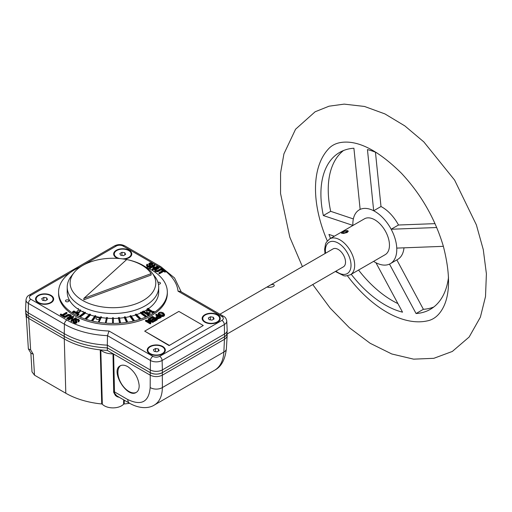 <?xml version="1.0" encoding="UTF-8"?>
<svg xmlns="http://www.w3.org/2000/svg" width="512" height="512" viewBox="0 0 512 512"><rect width="100%" height="100%" fill="white"/><g stroke="black" fill="none" stroke-linecap="round" stroke-linejoin="round"><path stroke-width="0.77" d="M343.757 232.838L343.93 233.408L344.211 232.787A2.074 0.646 163.5 0 0 346.797 231.398A2.074 0.646 163.5 0 0 344.627 231.36A2.074 0.646 163.5 0 0 342.829 232.576A2.074 0.646 163.5 0 0 343.757 232.838L343.206 233.28A3.149 0.986 163.5 0 1 341.779 232.794A3.149 0.986 163.5 0 1 344.531 231.04A3.149 0.986 163.5 0 1 347.802 231.008A3.149 0.986 163.5 0 1 343.898 233.203M83.853 298.368L83.853 299.782L151.11 275.04L151.11 273.632L83.853 298.368L126.701 259.539A40.563 23.418 180 0 1 151.11 273.632M128.467 259.93A42.829 24.73 180 0 1 152.051 272.883A42.829 24.73 180 0 1 112.954 307.706A42.829 24.73 180 0 1 73.856 272.883A42.829 24.73 180 0 1 82.669 265.498A42.829 24.73 180 0 1 126.682 259.558M152.051 272.883L154.707 276.32A45.741 26.406 180 0 1 158.694 287.098A45.741 26.406 180 0 1 112.954 313.504A45.741 26.406 180 0 1 67.213 287.098A45.741 26.406 180 0 1 71.194 276.32L73.856 272.883M118.496 317.542L119.622 322.483A54.374 31.392 0 0 0 120.474 322.413L119.347 317.478A45.741 26.406 180 0 1 118.496 317.542L118.496 318.246A45.741 26.406 180 0 1 113.382 318.438M124.371 316.896L126.605 321.709A54.374 31.392 0 0 0 127.443 321.581L125.21 316.768A45.741 26.406 180 0 1 124.371 316.896L124.371 317.606A45.741 26.406 180 0 1 119.507 318.17M130.054 315.821L133.357 320.422A54.374 31.392 0 0 0 134.157 320.23L130.854 315.629A45.741 26.406 180 0 1 130.054 315.821L130.054 316.525A45.741 26.406 180 0 1 125.51 317.427M135.45 314.323L139.763 318.637A54.374 31.392 0 0 0 140.512 318.387L136.198 314.074A45.741 26.406 180 0 1 135.45 314.323L135.45 315.027A45.741 26.406 180 0 1 131.283 316.224M140.454 312.429L145.709 316.384A54.374 31.392 0 0 0 146.394 316.077L141.139 312.128A45.741 26.406 180 0 1 140.454 312.429L140.454 313.133A45.741 26.406 180 0 1 136.717 314.592M142.195 312.339A45.741 26.406 180 0 1 141.722 312.563M149.446 314.509L148.224 315.213L147.616 314.861L148.224 314.509L143.411 311.731L142.803 312.083L142.195 311.731L143.411 311.027L149.446 314.509L149.446 315.213L148.224 315.917A54.374 31.392 0 0 0 154.33 312.397L153.107 313.101L147.072 309.619A45.741 26.406 180 0 1 144.051 311.398M158.694 287.098L158.694 292.032A45.741 26.406 180 0 1 148.749 308.474M79.68 310.15A45.741 26.406 180 0 1 78.374 309.318L78.374 308.614A45.741 26.406 180 0 1 78.176 308.48L78.163 309.197A45.741 26.406 180 0 1 67.213 292.032L67.213 287.098M80.704 310.054A45.741 26.406 180 0 1 80.512 309.946L77.638 310.656L76.358 312.384L73.888 310.957L72.672 311.661L73.28 312.013L73.888 311.661L77.728 313.882L77.12 314.234L77.728 314.586L78.95 313.882L76.48 312.454L79.469 311.712L80.704 310.054L80.704 310.758A45.741 26.406 180 0 0 83.008 311.994L83.238 311.405A45.741 26.406 180 0 1 83.008 311.29L83.008 311.994M84.186 312.563A45.741 26.406 180 0 1 83.238 312.109M85.453 312.429A45.741 26.406 180 0 1 84.768 312.128L79.514 316.077A54.374 31.392 0 0 0 80.198 316.384L80.198 317.088L85.453 313.133L85.453 312.429L80.198 316.384M89.184 314.592A45.741 26.406 180 0 1 85.453 313.133M90.458 314.323A45.741 26.406 180 0 1 89.709 314.074L85.395 318.387A54.374 31.392 0 0 0 86.138 318.637L86.138 319.341L90.458 315.027L90.458 314.323L86.138 318.637M94.618 316.224A45.741 26.406 180 0 1 90.458 315.027M95.846 315.821A45.741 26.406 180 0 1 95.053 315.629L91.744 320.23A54.374 31.392 0 0 0 92.544 320.422L92.544 321.126L95.846 316.525L95.846 315.821L92.544 320.422M100.39 317.427A45.741 26.406 180 0 1 95.846 316.525M101.53 316.896A45.741 26.406 180 0 1 100.698 316.768L98.464 321.581A54.374 31.392 0 0 0 99.296 321.709L101.53 316.896L99.296 321.709M106.394 318.17A45.741 26.406 180 0 1 101.53 317.606M107.411 317.542A45.741 26.406 180 0 1 106.554 317.478L105.427 322.413A54.374 31.392 0 0 0 106.285 322.483L107.411 317.542L106.285 322.483M112.518 318.438A45.741 26.406 180 0 1 107.411 318.246M113.382 322.72L113.382 317.734A45.741 26.406 180 0 1 112.518 317.734L112.518 322.72A54.374 31.392 0 0 0 113.382 322.72L113.382 323.424A54.374 31.392 0 0 0 119.622 323.187L118.496 318.246M83.008 311.29L83.219 312.115M79.469 311.712L79.469 312.416L80.704 310.758M80.198 317.088A54.374 31.392 0 0 0 85.395 319.091L85.395 318.387M150.176 313.523L147.13 313.171L146.515 310.707L149.568 311.059L150.176 313.523M77.338 312.947L79.469 312.416M72.672 311.661L72.672 312.365L73.28 312.723L73.888 312.365L77.12 314.234L77.12 314.938L77.728 315.29L78.95 314.586L78.95 313.882M154.33 311.693L153.107 312.397L147.072 308.915L148.294 308.211L148.909 308.563L148.294 308.915L153.107 311.693L153.722 311.341L154.33 311.693L154.33 312.397A54.374 31.392 0 0 0 167.322 292.032A54.374 31.392 0 0 0 145.408 266.848M80.493 266.848A54.374 31.392 0 0 0 58.579 292.032A54.374 31.392 0 0 0 74.502 314.227A54.374 31.392 0 0 0 79.514 316.781L79.514 316.077M158.419 284.205A1.728 0.998 0 0 0 160.429 283.078A1.728 0.998 0 0 0 157.946 282.336M68.403 300.134A1.728 0.998 0 0 0 65.517 300.582A1.728 0.998 0 0 0 67.629 301.805A1.728 0.998 0 0 0 68.403 300.134M146.394 316.077L146.394 316.781A54.374 31.392 0 0 0 148.224 315.917L147.616 315.565L147.616 314.861L143.411 312.435L142.803 312.787L142.195 312.435L142.195 311.731M86.138 319.341A54.374 31.392 0 0 0 91.744 320.934L91.744 320.23M140.512 318.387L140.512 319.091A54.374 31.392 0 0 0 145.709 317.088L140.454 313.133M92.544 321.126A54.374 31.392 0 0 0 98.464 322.285L98.464 321.581M98.918 317.754A1.728 0.998 180 0 1 98.144 319.418A1.728 0.998 180 0 1 96.026 318.195A1.728 0.998 180 0 1 98.918 317.754M134.157 320.23L134.157 320.934A54.374 31.392 0 0 0 139.763 319.341L135.45 315.027M99.296 322.419A54.374 31.392 0 0 0 105.427 323.123L105.427 322.413M127.443 321.581L127.443 322.285A54.374 31.392 0 0 0 133.357 321.126L130.054 316.525M106.285 323.187A54.374 31.392 0 0 0 112.518 323.424L112.518 322.72M120.474 322.413L120.474 323.123A54.374 31.392 0 0 0 126.605 322.419L124.371 317.606M169.094 345.235L144.685 331.142L178.861 311.411L203.27 325.504L169.094 345.587L144.685 331.142M203.27 325.504L169.094 345.587M120.634 365.6A15.533 8.966 -120 0 0 121.254 383.462A15.533 8.966 -120 0 0 136.429 392.314M47.488 299.526L46.714 297.856L43.827 297.408L41.715 298.63L42.49 300.301L45.376 300.742L47.488 299.526M46.714 299.974L46.714 297.856M43.827 300.506L43.827 297.408M50.573 295.635A8.442 4.87 180 0 1 53.043 299.078A8.442 4.87 180 0 1 44.602 303.949A8.442 4.87 180 0 1 36.16 299.078A8.442 4.87 180 0 1 41.37 294.573A8.442 4.87 180 0 1 50.573 295.635M53.043 299.078L53.043 300.077A8.442 4.87 180 0 1 52.73 301.389M36.474 301.389A8.442 4.87 180 0 1 36.16 300.077L36.16 299.078M159.168 350.611L158.394 348.947L155.507 348.499L153.395 349.722L154.17 351.386L157.056 351.834L159.168 350.611M158.394 351.059L158.394 348.947M155.507 351.597L155.507 348.499M162.246 346.72A8.442 4.87 180 0 1 164.723 350.163A8.442 4.87 180 0 1 156.282 355.04A8.442 4.87 180 0 1 147.84 350.163A8.442 4.87 180 0 1 153.05 345.664A8.442 4.87 180 0 1 162.246 346.72M164.723 350.163L164.723 351.168A8.442 4.87 180 0 1 164.41 352.48M148.154 352.48A8.442 4.87 180 0 1 147.84 351.168L147.84 350.163M435.027 223.642L398.49 225.011A31.072 17.939 -120 0 0 380.998 206.528L373.677 210.758A31.072 17.939 -120 0 0 360.141 209.402A31.072 17.939 -120 0 0 359.283 209.843A31.072 17.939 -120 0 0 352.877 225.402A31.072 17.939 -120 0 0 352.883 225.498M373.594 261.376A31.072 17.939 -120 0 0 375.955 262.746A31.072 17.939 -120 0 0 383.206 265.043A31.072 17.939 -120 0 0 389.498 264.102A31.072 17.939 -120 0 0 390.349 263.661L397.677 259.43A31.072 17.939 -120 0 0 403.981 247.846M390.349 263.661A31.072 17.939 -120 0 0 396.755 248.102A31.072 17.939 -120 0 0 391.162 229.242A31.072 17.939 -120 0 0 373.677 210.758L367.45 149.587A90.618 52.32 60 0 1 376.755 152.749M335.379 271.482L343.949 275.814L345.818 275.968L350.387 274.771L385.171 254.688A20.71 11.962 -120 0 0 388.352 238.106A20.71 11.962 -120 0 0 364.461 218.81L329.677 238.893L326.362 242.246L325.555 243.93L324.627 249.357L325.018 253.542M327.296 240.915A100.71 58.15 60 0 1 328.026 149.421C332.326 144.352 338.643 141.914 346.97 142.106C362.669 142.534 380.813 152.902 401.395 173.21C421.062 194.266 435.034 218.566 443.309 246.106C450.438 273.907 450.266 294.637 442.803 308.301C438.81 315.533 433.562 319.744 427.053 320.941A100.71 58.15 60 0 1 413.901 321.587A100.71 58.15 60 0 1 347.45 275.827M330.522 238.406A90.618 52.32 60 0 1 328.947 234.413L334.31 236.218M352.877 225.402L323.354 215.552A90.618 52.32 60 0 1 339.674 152.403A90.618 52.32 60 0 1 353.907 148.23L360.141 209.402M436.71 227.52L391.162 229.242L398.49 225.011M396.755 248.102L443.379 246.336M448.531 277.075A90.618 52.32 60 0 1 430.298 309.357A90.618 52.32 60 0 1 416.064 313.53L389.498 264.102M375.955 262.746L402.528 312.173A90.618 52.32 60 0 1 351.232 274.285M358.554 270.054A90.618 52.32 -120 0 0 397.875 303.578M343.488 150.541A90.618 52.32 -120 0 0 330.682 211.322L353.357 218.931M375.45 152.205L380.998 206.528M396.819 259.872L423.386 309.299A90.618 52.32 -120 0 0 433.811 306.989M423.386 309.299L416.064 313.53M330.682 211.322L323.354 215.552M219.949 314.202L333.024 248.922A10.355 5.978 60 0 1 343.379 254.899A10.355 5.978 60 0 1 343.379 266.861L227.091 333.997M345.222 230.861L347.315 230.541L348.237 231.078L347.206 232.493L343.398 233.446L341.453 233.094L341.894 232.474M268.57 286.144L267.392 287.014C267.366 287.699 275.104 287.386 274.163 285.011C273.088 284.026 271.226 284.403 268.57 286.144M214.093 318.906L213.318 317.235L210.432 316.787L208.32 318.01L209.088 319.68L211.981 320.122L214.093 318.906M213.318 319.347L213.318 317.235M210.432 319.885L210.432 316.787M217.171 315.008A8.442 4.87 180 0 1 219.648 318.458A8.442 4.87 180 0 1 211.206 323.328A8.442 4.87 180 0 1 202.765 318.458A8.442 4.87 180 0 1 207.974 313.952A8.442 4.87 180 0 1 217.171 315.008M219.648 318.458L219.648 319.456A8.442 4.87 180 0 1 219.334 320.768M203.078 320.768A8.442 4.87 180 0 1 202.765 319.456L202.765 318.458M125.606 254.426L124.832 252.762L121.946 252.314L119.827 253.53L120.602 255.2L123.488 255.648L125.606 254.426M124.832 254.874L124.832 252.762M121.946 255.405L121.946 252.314M119.968 258.586A8.442 4.87 180 0 1 114.278 253.978A8.442 4.87 180 0 1 119.488 249.478A8.442 4.87 180 0 1 128.685 250.534A8.442 4.87 180 0 1 131.155 253.978A8.442 4.87 180 0 1 122.278 258.848M131.155 253.978L131.155 254.982A8.442 4.87 180 0 1 130.848 256.288M114.586 256.288A8.442 4.87 180 0 1 114.278 254.982L114.278 253.978M227.155 335.558L226.675 337.35L224.634 339.219L162.381 375.162C158.317 377.088 154.246 377.088 150.182 375.162L107.315 350.406L107.36 347.91A68.922 39.795 180 0 1 64.218 336.378L28.448 315.725A8.467 4.89 0 0 0 28.806 315.942L64.205 336.384A68.941 39.802 0 0 0 107.36 347.91L107.315 345.152A69.043 39.859 180 0 1 64.128 333.606L28.128 312.819A8.634 4.986 180 0 1 25.6 309.421A8.634 4.986 180 0 1 25.6 309.171L25.997 299.917A8.237 4.755 180 0 0 28.403 303.398L28.211 315.59A8.512 4.915 180 0 1 25.99 313.344L25.811 314.355L26.458 314.08M227.046 333.043L226.406 335.136L224.563 336.736L162.304 372.678A8.512 4.915 180 0 1 150.266 372.666L107.366 347.898L150.253 372.678C154.272 374.586 158.291 374.586 162.304 372.678L162.381 387.546C162.214 396.026 159.539 401.856 154.362 405.024L214.752 370.157C220.237 366.816 223.27 360.774 223.859 352.051A8.634 4.979 3.5 0 0 226.374 348.806L227.155 335.872M30.63 349.856L28.73 318.432L64.128 338.867A69.043 39.859 0 0 0 100.243 349.862A0.864 0.499 180 0 1 100.813 350.08L102.33 404.224A0.864 0.499 -0 0 0 101.715 403.968A66.675 38.496 0 0 1 65.805 393.242L34.522 375.181L33.248 354.182L30.982 353.261L28.365 348.934L30.63 349.856L33.248 354.182M30.861 353.062L32 371.834L34.522 375.181M101.715 403.968L100.243 349.862A69.043 39.859 0 0 0 107.315 350.406M100.813 350.08A14.445 8.339 0 0 0 112.998 353.901A0.864 0.499 180 0 1 113.613 354.048L114.534 393.094L116.742 395.827L129.574 403.264C140.179 409.254 149.363 408.282 154.362 405.024M28.806 315.942L28.73 318.432L26.893 316.858L26.208 315.085L28.365 348.934M26.208 315.085L26.246 313.824M124.294 400.218L124.192 403.968A66.675 38.496 0 0 0 129.626 403.296M124.192 403.968A0.864 0.499 0 0 0 123.578 404.224L123.699 399.872M102.33 404.224A12.083 6.976 0 0 0 112.954 407.878A12.083 6.976 0 0 0 123.578 404.224M180.403 291.373L223.635 316.333C225.254 317.037 226.298 318.611 226.758 321.062L227.155 330.31A8.634 4.986 180 0 1 227.155 330.56L227.034 333.376A8.512 4.915 180 0 1 224.544 336.73L162.298 372.666L162.381 369.894A8.634 4.986 180 0 1 150.176 369.894L107.315 345.152L107.488 335.667L109.018 331.014A65.197 37.638 180 0 1 66.848 320.058A3.45 1.99 -60 0 0 64.41 324.186L64.218 336.378M127.802 366.682C124.787 364.998 122.234 364.717 120.141 365.85C110.125 370.765 126.982 398.643 136.224 392.442C138.24 391.194 139.226 388.877 139.168 385.485C138.272 377.549 134.483 371.277 127.802 366.682M119.283 397.318L117.203 396.749L115.418 395.482L113.69 392.333L112.998 353.901M227.155 330.56A8.634 4.986 180 0 1 224.634 333.958L162.381 369.894L162.106 360.474A8.237 4.755 180 0 1 150.458 360.474L150.266 372.666M180.397 291.379L178.029 291.168A65.197 37.638 180 0 0 165.555 271.206M167.322 292.032L167.322 293.44A54.374 31.392 180 0 1 133.76 322.445A54.374 31.392 180 0 1 74.502 315.635A54.374 31.392 180 0 1 58.579 293.44L58.579 292.032M145.709 316.384L145.709 317.088M139.763 318.637L139.763 319.341M133.357 320.422L133.357 321.126M126.605 321.709L126.605 322.419M119.622 322.483L119.622 323.187M163.693 314.739L162.682 313.882L159.027 314.016M155.808 314.502L156.352 314.189L161.069 316.915L157.606 318.278L155.885 317.133L157.722 315.61L155.808 314.502L155.808 315.206L157.114 315.962M161.069 316.915L161.069 317.619L157.606 318.982L156.582 318.637L155.885 317.075M130.227 251.757A9.062 5.229 180 0 1 131.757 254.33M117.926 258.419A9.062 5.229 180 0 1 113.651 253.978A9.062 5.229 180 0 1 116.307 250.278A9.062 5.229 180 0 1 126.182 249.146A9.062 5.229 180 0 1 131.776 253.978A9.062 5.229 180 0 1 124.282 259.136M113.677 254.33A9.062 5.229 180 0 1 115.2 251.757M163.795 347.949A9.062 5.229 180 0 1 165.325 350.522M149.875 346.464A9.062 5.229 180 0 1 159.75 345.331A9.062 5.229 180 0 1 165.344 350.163A9.062 5.229 180 0 1 156.282 355.398A9.062 5.229 180 0 1 147.219 350.163A9.062 5.229 180 0 1 149.875 346.464M147.238 350.522A9.062 5.229 180 0 1 148.768 347.949M218.72 316.237A9.062 5.229 180 0 1 220.243 318.81M204.8 314.758A9.062 5.229 180 0 1 214.675 313.626A9.062 5.229 180 0 1 220.269 318.458A9.062 5.229 180 0 1 211.206 323.686A9.062 5.229 180 0 1 202.144 318.458A9.062 5.229 180 0 1 204.8 314.758M202.163 318.81A9.062 5.229 180 0 1 203.693 316.237M52.115 296.858A9.062 5.229 180 0 1 53.645 299.43M38.195 295.379A9.062 5.229 180 0 1 48.07 294.246A9.062 5.229 180 0 1 53.664 299.078A9.062 5.229 180 0 1 44.602 304.307A9.062 5.229 180 0 1 35.539 299.078A9.062 5.229 180 0 1 38.195 295.379M35.558 299.43A9.062 5.229 180 0 1 37.088 296.858M150.176 312.819L147.13 312.467L147.13 313.171M147.13 312.467L146.515 310.707M148.224 315.213L148.224 315.917M143.411 311.731L143.411 312.435M142.803 312.083L142.803 312.787M147.072 308.915L147.072 309.619M148.909 308.563L148.909 309.267M153.107 312.397L153.107 313.101M77.728 314.586L77.728 315.29M73.28 312.013L73.28 312.723M73.888 311.661L73.888 312.365M154.88 264.986L152.947 266.106L155.078 267.334L157.011 266.221L157.555 266.534L152.838 269.254L152.294 268.941L154.515 267.661L152.384 266.432L150.163 267.712L150.163 268.416L149.619 268.102L149.619 267.398L154.342 264.672L154.88 264.986L154.88 265.696L153.555 266.458M150.163 267.712L149.619 267.398M157.555 266.534L157.555 267.238L152.838 269.958L152.294 269.645L152.294 268.941M152.838 269.254L152.838 269.958M153.907 268.013L152.384 267.136L150.163 268.416M152.384 266.432L152.384 267.136M159.014 267.373L155.469 269.542L155.808 270.413L156.954 270.72L161.146 268.602L161.69 268.915L157.696 271.059L155.29 270.758L154.534 269.798L158.47 267.059L159.014 267.373L159.014 268.077L155.514 270.195M161.69 268.915L161.69 269.619L157.696 271.763L155.29 271.469L154.528 269.856M161.754 269.6L162.31 269.274L165.555 271.149L164.998 271.475L163.642 270.688L159.482 273.088L159.482 273.798L158.938 273.485L158.938 272.774L163.098 270.374L161.754 269.6L161.754 270.304L162.483 270.726M159.482 273.088L158.938 272.774M165.555 271.149L165.555 271.853L164.998 272.179L163.642 271.392L159.482 273.798M164.998 271.475L164.998 272.179M163.642 270.688L163.642 271.392M74.298 320.806L73.914 321.331L74.406 321.901L76.058 322.048L76.326 321.69L75.142 319.994L76.627 318.963L78.682 319.366L79.462 320.339L78.758 321.267L78.195 320.992L78.643 320.384L78.086 319.667L76.262 319.546L76.038 320.128L77.062 321.907L75.302 322.63L73.882 322.234L73.146 321.325L73.741 320.538L74.298 320.806L74.099 321.677M76.102 322.016L75.27 321.094L75.142 319.994M79.462 320.339L78.758 321.971L78.195 321.702L78.195 320.992M78.758 321.267L78.758 321.971M78.509 320.723L77.114 320.07L76.166 320.314M77.133 321.638L76.627 323.021L75.302 323.334L73.248 322.374L73.146 321.325M73.613 316.531L71.392 317.811L73.517 319.04L75.744 317.76L76.282 318.074L76.282 318.778L71.565 321.504L71.021 321.19L71.021 320.486L72.96 319.366L70.829 318.138L70.829 318.842L68.89 319.962L68.346 319.648L68.346 318.938L73.069 316.218L73.613 316.531L73.613 317.235L72 318.163M76.282 318.074L71.565 320.8L71.565 321.504M71.565 320.8L71.021 320.486M72.346 319.718L70.829 318.842M70.829 318.138L68.89 319.251L68.89 319.962M68.89 319.251L68.346 318.938M70.394 315.981L68.947 315.456L64.762 317.574L64.218 317.261L64.218 316.557L68.205 314.413L70.618 314.714L71.373 315.674L67.43 318.413L67.43 319.117L66.893 318.803L66.893 318.099L70.438 315.93L70.093 315.059L68.947 314.752L67.482 315.296L64.762 316.87L64.762 317.574M64.762 316.87L64.218 316.557M71.258 315.962L71.373 316.378L70.157 317.542L67.43 319.117M67.43 318.413L66.893 318.099M66.97 312.691L62.81 315.098L64.154 315.872L63.597 316.198L60.346 314.323L60.909 313.997L62.266 314.784L66.426 312.384L66.97 312.691L66.97 313.402L63.418 315.45M64.154 315.872L64.154 316.576L63.597 316.902L60.346 315.027L60.346 314.323M63.597 316.198L63.597 316.902M162.682 313.178C160.87 312.326 159.616 312.486 158.931 313.651C160.262 315.552 161.882 315.795 163.795 314.394L162.682 313.178L162.682 313.882M163.251 312.858L164.557 314.387C164.333 316.928 157.869 315.686 158.163 313.645C159.072 312.051 160.774 311.789 163.251 312.858M164.557 314.387L164.557 315.091C164.333 317.632 157.869 316.39 158.163 314.349L158.163 313.645M158.285 315.93L156.704 317.088L157.12 317.594L158.259 317.805L159.968 316.902L158.285 315.93L158.285 316.64L156.922 317.459M159.36 317.254L158.285 316.64M149.466 318.163L152.518 316.397L157.242 319.123L154.272 320.832L153.715 320.512L156.141 319.11L154.701 318.285L152.429 319.597L151.872 319.27L154.144 317.958L152.538 317.037L150.022 318.483L149.466 318.163L149.466 318.867L150.022 319.187L152.538 317.741L153.536 318.31M157.242 319.123L157.242 319.827L154.272 321.536L153.715 321.216L153.715 320.512M154.272 320.832L154.272 321.536M155.526 319.469L154.701 318.989L152.429 320.301L151.872 319.974L151.872 319.27M154.701 318.285L154.701 318.989M152.429 319.597L152.429 320.301M152.538 317.037L152.538 317.741M150.022 318.483L150.022 319.187M148.211 318.886L148.73 318.586L153.453 321.312L152.896 321.632L147.027 320.723L150.746 322.874L150.227 323.174L145.504 320.448L146.061 320.128L151.917 321.03L148.211 318.886L148.211 319.59L150.253 320.774M153.453 321.312L153.453 322.016L152.896 322.336L148.691 321.69M152.896 321.632L152.896 322.336M150.746 322.874L150.746 323.578L150.227 323.878L145.504 321.152L145.504 320.448M150.227 323.174L150.227 323.878M151.808 264.499L149.805 264.16M147.712 264.48L147.347 265.376L148.794 266.106L149.926 265.549L148.806 264.026L149.274 263.155L150.605 262.842L152.026 263.238L152.755 264.147L152.166 264.934L151.603 264.666L151.987 264.109L151.494 263.571L149.85 263.424L149.581 263.782L150.637 265.082L150.758 266.182L149.274 267.213L147.219 266.81L146.438 265.126L147.149 264.205L147.712 264.48L147.398 265.453M151.603 264.666L151.603 265.37L152.166 265.638L152.755 264.147M150.758 265.478L150.214 266.195L148.224 266.483L146.438 265.126M149.734 265.862L148.806 264.73L148.768 263.834M152.166 264.934L152.166 265.638M325.587 253.216A18.125 10.464 60 0 1 334.605 241.613A18.125 10.464 60 0 1 350.048 259.078A18.125 10.464 60 0 1 348.179 272.934A18.125 10.464 60 0 1 335.942 271.155M350.387 274.771A20.71 11.962 -120 0 0 353.568 258.189A20.71 11.962 -120 0 0 329.677 238.893M224.563 336.736L223.859 352.051L162.381 387.546A8.634 5.325 0 0 1 150.182 387.546L150.253 372.678M65.805 393.242L64.205 336.384M113.626 391.61A0.864 0.525 -1 0 1 114.278 391.757L127.789 399.558A8.634 4.986 120 0 0 129.574 403.264M127.789 399.558C141.427 405.99 148.89 401.99 150.182 387.546M224.544 336.73L224.352 324.538L162.106 360.474A3.45 1.99 -120 0 0 159.661 356.346A4.787 2.765 180 0 1 152.896 356.346A3.45 1.99 -60 0 0 150.458 360.474L107.488 335.667A68.646 39.635 0 0 1 64.41 324.186L28.403 303.398A3.45 1.99 120 0 1 30.842 299.27A4.787 2.765 180 0 1 30.842 295.36A3.45 1.99 -120 0 0 29.12 295.194L114.554 245.862A3.45 1.99 -120 0 1 116.282 246.035A4.787 2.765 180 0 1 123.046 246.035A3.45 1.99 -60 0 1 124.774 245.862L160.781 266.656A3.45 1.99 -60 0 0 159.053 266.822L123.046 246.035M226.758 321.062A8.237 4.755 180 0 1 224.352 324.538A3.45 1.99 -120 0 0 221.914 320.41L159.661 356.346M30.842 295.36L70.163 272.659M79.405 267.328L116.282 246.035M109.018 331.014L152.896 356.346M223.635 316.333A3.45 1.99 120 0 0 221.914 316.506A4.787 2.765 180 0 1 221.914 320.41M159.053 266.822A65.197 37.638 180 0 1 165.299 271.002M221.914 316.506L178.029 291.168M30.842 299.27L66.848 320.058M341.779 232.794L341.786 233.331M347.802 231.008L348.166 231.597M312.749 284.544L330.106 308.032L349.363 327.718L370.138 343.27L391.763 353.971L413.626 359.155L433.824 358.317L452.346 351.443L469.152 337.018L480.384 317.158L485.51 296.531L486.4 273.792L483.277 249.645L476.371 224.864L454.611 180.102L423.846 141.92L404.858 125.914L384.909 113.907L364.506 106.458L344.179 104.122L329.075 106.189L315.11 111.782L295.578 129.216L283.917 153.882L280.576 172.909L280.544 193.466L289.773 237.107L302.394 266.605M360.134 209.35L359.283 209.843M26.112 314.355A10.182 10.182 0 0 0 26.381 317.946M227.053 333.133L227.162 335.571M226.374 348.806C225.126 359.674 221.248 366.79 214.752 370.157M25.811 314.342L25.6 309.421M124.774 245.862C121.37 244.173 117.965 244.173 114.554 245.862M29.12 295.194C27.501 295.898 26.458 297.472 25.997 299.917M181.21 291.84L174.554 277.971L160.781 266.656M71.373 316.32L71.373 315.616"/></g></svg>
